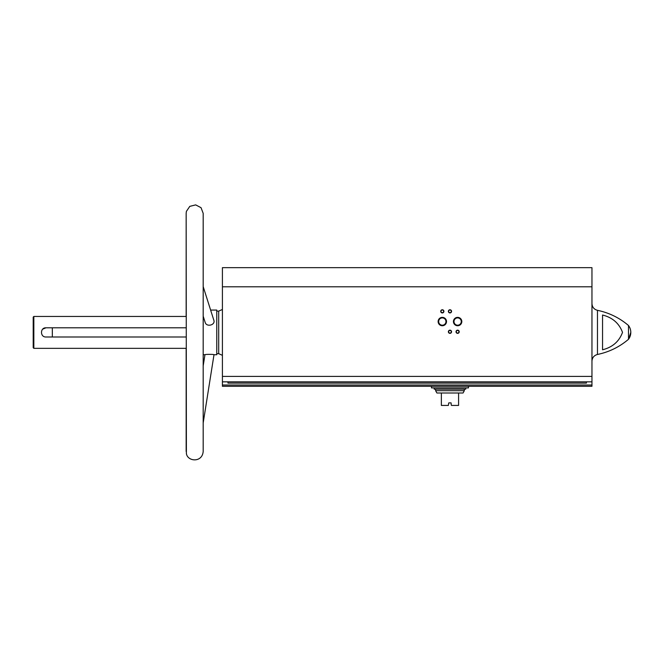 <?xml version="1.0" encoding="UTF-8"?>
<svg xmlns="http://www.w3.org/2000/svg" width="664" height="664" viewBox="0 0 664 664"><rect width="100%" height="100%" fill="white"/><g stroke="black" fill="none" stroke-linecap="round" stroke-linejoin="round"><path stroke-width="1" d="M591.956 286.79L222.415 286.79L222.415 267.658L591.956 267.658L591.956 381.833L222.415 381.833L222.415 386.299L591.956 386.299L591.956 385.02L222.415 385.02M222.415 286.79L222.415 381.833M227.968 381.833L227.968 383.111L586.403 383.111L586.403 381.833M42.712 329.153L45.957 327.808C40.031 327.518 40.031 337.271 45.957 336.988L186.152 336.988M186.152 327.808L45.957 327.808M186.152 451.454L186.152 348.343L33.839 348.343L33.839 316.454L186.152 316.454L186.152 213.343L186.385 453.421C187.348 461.621 202.246 463.024 203.184 451.454L203.184 422.968L213.999 354.725C214.281 354.227 204.744 354.244 204.952 354.725L203.184 354.725L203.184 365.881L204.952 354.725M210.621 310.071L216.771 310.071L216.771 354.725L213.999 354.725M203.184 316.172L205.118 322.264C206.438 327.493 215.601 325.086 213.841 320.239L203.184 286.599L203.184 213.343L201.034 207.683L195.664 204.885L189.788 206.363L186.385 211.376L186.152 213.343L186.385 211.376M597.467 310.329L597.467 354.468C609.104 352.044 619.446 346.981 628.501 339.287A11.479 11.479 0 0 0 630.8 332.398L628.501 339.287L628.501 325.509C619.446 317.815 609.104 312.752 597.467 310.329C594.031 309.382 592.197 307.133 591.956 303.581M602.547 315.018L602.547 349.779C612.523 347.264 619.18 341.462 622.508 332.373C619.155 323.318 612.499 317.533 602.547 315.018M459.222 331.759A1.594 1.594 0 0 1 456.824 333.145A1.594 1.594 0 0 1 456.824 330.382A1.594 1.594 0 0 1 459.222 331.759M451.561 311.35A1.594 1.594 0 0 1 449.171 312.727A1.594 1.594 0 0 1 449.171 309.972A1.594 1.594 0 0 1 451.561 311.35M443.909 311.35A1.594 1.594 0 0 1 441.519 312.727A1.594 1.594 0 0 1 441.519 309.972A1.594 1.594 0 0 1 443.909 311.35M451.561 331.759A1.594 1.594 0 0 1 449.171 333.145A1.594 1.594 0 0 1 449.171 330.382A1.594 1.594 0 0 1 451.561 331.759M461.82 321.559A4.2 4.2 0 0 1 455.529 325.186A4.2 4.2 0 0 1 455.529 317.923A4.2 4.2 0 0 1 461.82 321.559M446.515 321.559A4.2 4.2 0 0 1 440.215 325.186A4.2 4.2 0 0 1 440.215 317.923A4.2 4.2 0 0 1 446.515 321.559M591.956 381.833L591.956 385.02M216.771 353.663L218.697 353.663L222.415 355.34M33.839 348.343L33.2 347.704L33.2 317.093L33.839 316.454M52.331 336.988L52.331 327.808M445.967 321.559A3.652 3.652 0 0 1 440.489 324.713A3.652 3.652 0 0 1 440.489 318.396A3.652 3.652 0 0 1 445.967 321.559M461.272 321.559A3.652 3.652 0 0 1 455.803 324.713A3.652 3.652 0 0 1 455.803 318.396A3.652 3.652 0 0 1 461.272 321.559M451.288 331.759A1.32 1.32 0 0 1 449.312 332.905A1.32 1.32 0 0 1 449.312 330.622A1.32 1.32 0 0 1 451.288 331.759M443.635 311.35A1.32 1.32 0 0 1 441.66 312.495A1.32 1.32 0 0 1 441.66 310.204A1.32 1.32 0 0 1 443.635 311.35M451.288 311.35A1.32 1.32 0 0 1 449.312 312.495A1.32 1.32 0 0 1 449.312 310.204A1.32 1.32 0 0 1 451.288 311.35M458.94 331.759A1.32 1.32 0 0 1 456.965 332.905A1.32 1.32 0 0 1 456.965 330.622A1.32 1.32 0 0 1 458.94 331.759M451.561 405.43L458.583 405.43L458.583 392.997L463.049 392.997L464.319 390.698L435.617 390.698L436.895 392.997L441.361 392.997L441.361 405.43L448.374 405.43L448.698 403.04M451.246 405.115L451.088 402.882L448.856 402.882M441.361 392.997L458.583 392.997M434.181 387.892L434.181 389.17L465.754 389.17L465.754 387.892M431.476 386.299L431.476 387.892L468.469 387.892L468.469 386.299M591.956 376.413L222.415 376.413M218.697 353.663L218.697 311.134L222.415 309.457M630.8 332.398A11.479 11.479 0 0 0 628.501 325.509M597.467 354.468C594.031 355.414 592.197 357.664 591.956 361.216M218.697 311.134L216.771 311.134M203.184 451.454L203.184 213.343M464.319 390.698L464.319 389.17M435.617 390.698L435.617 389.17"/></g></svg>
